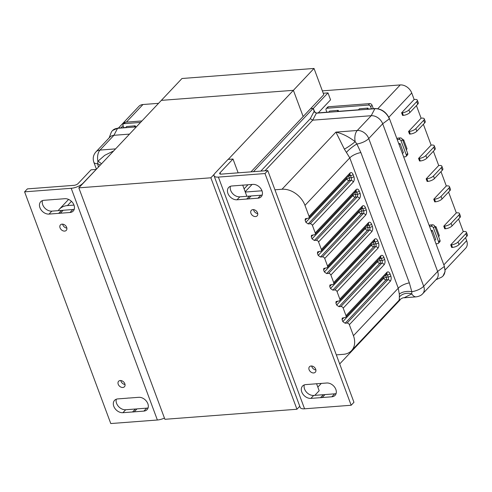 <?xml version="1.0" encoding="UTF-8"?>
<svg xmlns="http://www.w3.org/2000/svg" width="492" height="492" viewBox="0 0 492 492"><rect width="100%" height="100%" fill="white"/><g stroke="black" fill="none" stroke-linecap="round" stroke-linejoin="round"><path stroke-width="0.74" d="M42.453 200.607A7.946 5.849 -136.7 0 0 44.6 207.821A7.946 5.849 -136.7 0 0 51.832 211.136L49.04 214.088A7.946 5.849 43.3 0 1 40.953 209.678A7.946 5.849 43.3 0 1 40.701 201.745A7.946 5.849 43.3 0 1 43.911 200.299L53.566 199.561A8.007 5.892 -136.7 0 1 55.215 199.438L64.876 198.7A7.946 5.849 43.3 0 1 73.991 205.096A7.946 5.849 43.3 0 1 73.216 211.05A7.946 5.849 43.3 0 1 70.005 212.495L72.791 209.537A7.946 5.849 -136.7 0 0 74.249 209.229M116.315 399.215A7.946 5.849 -136.7 0 0 118.461 406.435A7.946 5.849 -136.7 0 0 125.694 409.744L135.349 409.012L132.563 411.964L122.902 412.702A7.946 5.849 43.3 0 1 114.82 408.286A7.946 5.849 43.3 0 1 114.562 400.353A7.946 5.849 43.3 0 1 117.772 398.907L127.434 398.176A8.007 5.892 -136.7 0 1 129.082 398.046L138.738 397.315A7.946 5.849 43.3 0 1 147.852 403.711A7.946 5.849 43.3 0 1 147.077 409.658A7.946 5.849 43.3 0 1 143.867 411.103L134.211 411.841L136.997 408.883L146.653 408.151A7.946 5.849 -136.7 0 0 148.11 407.843M124.827 383.754A4.004 2.946 43.3 0 1 124.439 386.749A4.004 2.946 43.3 0 1 121.112 387.192A4.004 2.946 43.3 0 1 118.221 384.258A4.004 2.946 43.3 0 1 118.615 381.257A4.004 2.946 43.3 0 1 121.936 380.82A4.004 2.946 43.3 0 1 124.827 383.754M120.811 380.537A4.004 2.946 -136.7 0 0 121.014 381.3A4.004 2.946 -136.7 0 0 125.029 384.516M66.666 227.365A4.004 2.946 43.3 0 1 66.279 230.367A4.004 2.946 43.3 0 1 62.951 230.803A4.004 2.946 43.3 0 1 60.061 227.87A4.004 2.946 43.3 0 1 60.454 224.869A4.004 2.946 43.3 0 1 63.782 224.432A4.004 2.946 43.3 0 1 66.666 227.365M62.65 224.149A4.004 2.946 -136.7 0 0 62.853 224.912A4.004 2.946 -136.7 0 0 66.869 228.128M49.04 214.088L58.696 213.356L61.488 210.398A8.007 5.892 -136.7 0 0 62.33 210.392A8.007 5.892 -136.7 0 0 63.136 210.275L72.791 209.537M58.696 213.356A8.007 5.892 -136.7 0 0 59.544 213.343A8.007 5.892 -136.7 0 0 60.344 213.227L70.005 212.495M135.349 409.012A8.007 5.892 -136.7 0 0 136.192 409A8.007 5.892 -136.7 0 0 136.997 408.883M132.563 411.964A8.007 5.892 -136.7 0 0 133.406 411.958A8.007 5.892 -136.7 0 0 134.211 411.841M164.445 418.071A9.182 3.456 159.6 0 1 157.379 420.008L110.774 423.55L24.6 191.837L71.205 188.295A9.182 3.456 -20.4 0 0 83.037 183.196L96.051 169.58M24.6 191.837L27.386 188.885L73.991 185.336A3.18 1.199 159.6 0 0 78.087 183.571L91.051 169.826L96.008 169.451M51.832 211.136L61.488 210.398M63.136 210.275L60.344 213.227M164.9 419.301L78.825 187.846L210.865 177.797L296.94 409.246L164.9 419.301M228.233 159.383L314.025 68.45L181.985 78.499L161.351 100.368L293.392 90.319L161.351 100.368L78.825 187.846M214.334 174.125L210.865 177.797M399.934 299.443L400.101 299.899L379.467 321.768L379.277 321.245L379.467 321.768L339.689 363.939M321.313 383.416L317.826 387.112M299.763 406.257L296.94 409.246M293.392 90.319L303.152 116.555L293.392 90.319M336.313 354.867L343.404 354.326A20.012 14.735 -136.7 0 0 351.497 350.685A20.012 14.735 -136.7 0 0 353.447 335.698L398.256 288.201L399.332 294.204A10.006 5.129 179.3 0 1 411.804 291.695L409.35 282.882L360.882 152.557L356.878 143.996L355.169 141.684C348.625 136.671 342.204 133.48 335.913 132.114L357.266 130.491L371.208 115.712L374.849 108.732L316.356 113.185L314.234 111.389L313.127 108.418L310.649 108.603L323.785 94.685L314.025 68.45M158.559 103.326L142.975 104.513A10.006 7.368 -136.7 0 0 138.922 106.334L118.412 128.08M123.849 127.668L123.061 125.546A1.999 1.476 43.3 0 1 123.258 124.045L124.648 122.57A1.999 1.476 43.3 0 1 125.46 122.2L141.936 120.952M123.258 124.045A1.999 1.476 43.3 0 1 124.064 123.683L140.54 122.428M126.665 126.536L135.189 125.792L135.558 126.776M112.57 130.509L117.742 128.129L125.737 127.52L126.764 126.438M136.505 126.702L134.298 126.875L135.226 125.884M115.577 148.892L99.993 150.078L113.929 135.3L129.513 134.113M58.21 210.65A20.012 14.735 43.3 0 1 59.341 209.229A20.012 14.735 43.3 0 1 67.441 205.588L73.984 205.09M98.443 167.046L97.613 163.731L97.896 161.265A10.006 5.627 85.6 0 1 99.993 150.078A10.006 7.368 43.3 0 0 95.94 151.899L109.882 137.12A10.006 7.368 -136.7 0 1 113.929 135.3L117.57 128.314L136.333 126.887M101.407 163.904A10.006 4.28 -164.6 0 0 97.896 161.265L104.741 155.324L113.652 150.927M95.94 151.899C93.283 154.943 92.582 158.393 93.843 162.249A10.006 3.77 159.6 0 0 97.613 163.731A10.006 5.726 176.6 0 1 100.251 165.127M117.742 128.129L117.57 128.314A12.589 9.268 -136.7 0 0 112.477 130.608A12.589 9.268 -136.7 0 0 111.02 132.945L109.132 137.92M396.983 138.904L397.739 138.104L400.211 137.92A1.999 1.476 -136.7 0 1 402.511 139.531L407.677 153.43A1.999 1.476 -136.7 0 1 407.487 154.931L406.091 156.407A1.999 1.476 -136.7 0 0 406.287 154.906L401.115 141.007A1.999 1.476 -136.7 0 0 398.821 139.396L397.21 139.519M459.005 244.592L458.034 241.984A5.086 1.913 159.6 0 1 451.478 244.807L450.721 244.862L451.693 247.47L452.449 247.415A5.086 1.913 -20.4 0 0 459.005 244.592L466.828 236.295A5.086 1.913 -20.4 0 0 467.4 234.844L466.428 232.236A5.086 1.913 159.6 0 1 465.856 233.694L466.828 236.295M450.721 244.862L463.267 231.566L458.587 218.989M452.056 225.914L451.084 223.306A5.086 1.913 159.6 0 1 444.534 226.129L443.772 226.185L444.743 228.792L445.5 228.737A5.086 1.913 -20.4 0 0 452.056 225.914L459.879 217.618A5.086 1.913 -20.4 0 0 460.451 216.166L459.485 213.559A5.086 1.913 159.6 0 1 458.913 215.01L459.879 217.618M443.772 226.185L456.318 212.888L448.575 192.052M442.037 198.977L441.072 196.376A5.086 1.913 159.6 0 1 434.516 199.192L433.759 199.254L434.725 201.861L435.488 201.8A5.086 1.913 -20.4 0 0 442.037 198.977L449.866 190.687A5.086 1.913 -20.4 0 0 450.438 189.229L449.467 186.628A5.086 1.913 159.6 0 1 448.895 188.079L449.866 190.687M433.759 199.254L446.305 185.951L440.98 171.634M434.448 178.565L433.477 175.958A5.086 1.913 159.6 0 1 426.927 178.774L426.164 178.836L427.136 181.443L427.892 181.382A5.086 1.913 -20.4 0 0 434.448 178.565L442.271 170.269A5.086 1.913 -20.4 0 0 442.843 168.817L441.871 166.21A5.086 1.913 159.6 0 1 441.299 167.661L442.271 170.269M426.164 178.836L438.71 165.533L433.384 151.222M426.853 158.147L425.881 155.54A5.086 1.913 159.6 0 1 419.332 158.363L418.569 158.418L419.541 161.025L420.297 160.964A5.086 1.913 -20.4 0 0 426.853 158.147L434.676 149.851A5.086 1.913 -20.4 0 0 435.248 148.4L434.282 145.792A5.086 1.913 159.6 0 1 433.71 147.243L434.676 149.851M418.569 158.418L431.115 145.122L423.372 124.285M416.835 131.21L415.869 128.603A5.086 1.913 159.6 0 1 409.313 131.425L408.557 131.487L409.522 134.088L410.285 134.033A5.086 1.913 -20.4 0 0 416.835 131.21L424.664 122.92A5.086 1.913 -20.4 0 0 425.236 121.462L424.264 118.861A5.086 1.913 159.6 0 1 423.692 120.312L424.664 122.92M408.557 131.487L421.103 118.185L416.423 105.608M409.891 112.533L408.92 109.925A5.086 1.913 159.6 0 1 402.37 112.748L401.607 112.803L402.579 115.411L403.335 115.356A5.086 1.913 -20.4 0 0 409.891 112.533L417.714 104.236A5.086 1.913 -20.4 0 0 418.286 102.785L417.321 100.177A5.086 1.913 159.6 0 1 416.749 101.629L417.714 104.236M401.607 112.803L414.153 99.507L411.73 92.988A10.006 7.368 43.3 0 0 400.248 84.931L322.358 90.86M465.537 237.667L466.662 240.686A10.006 7.368 43.3 0 1 465.684 248.183L445.149 269.954M429.295 225.785L430.045 224.992L432.523 224.801A1.999 1.476 -136.7 0 1 434.823 226.412L439.989 240.311A1.999 1.476 -136.7 0 1 439.793 241.812L438.403 243.288A1.999 1.476 -136.7 0 0 438.593 241.793L433.427 227.888A1.999 1.476 -136.7 0 0 431.127 226.277L429.522 226.4M318.269 112.865L330.562 99.833L327.979 92.883L323.25 93.246M314.763 112.225L313.342 108.4L327.979 92.883M250.975 171.862L310.649 108.603L313.342 108.4M424.264 118.861A5.086 1.913 159.6 0 0 421.859 118.129L421.103 118.185M434.282 145.792A5.086 1.913 159.6 0 0 431.878 145.06L431.115 145.122M441.871 166.21A5.086 1.913 159.6 0 0 439.473 165.478L438.71 165.533M449.467 186.628A5.086 1.913 159.6 0 0 447.062 185.896L446.305 185.951M459.485 213.559A5.086 1.913 159.6 0 0 457.08 212.827L456.318 212.888M466.428 232.236A5.086 1.913 159.6 0 0 464.024 231.511L463.267 231.566M417.321 100.177A5.086 1.913 159.6 0 0 414.916 99.445L414.153 99.507M408.92 109.925L416.749 101.629M415.869 128.603L423.692 120.312M425.881 155.54L433.71 147.243M433.477 175.958L441.299 167.661M441.072 196.376L448.895 188.079M451.084 223.306L458.913 215.01M458.034 241.984L465.856 233.694M373.323 108.677L372.038 105.22A1.999 1.476 -136.7 0 0 369.738 103.609L328.478 106.752A1.999 1.476 -136.7 0 0 327.666 107.115L326.27 108.591A1.999 1.476 -136.7 0 0 326.079 110.091L326.866 112.213M371.429 108.818L370.642 106.696A1.999 1.476 -136.7 0 0 368.348 105.085L327.082 108.228A1.999 1.476 -136.7 0 0 326.27 108.591M338.576 111.321L338.207 110.337L329.683 111.081M368.28 109.058L367.918 108.08L359.394 108.824M403.674 156.893L405.279 156.77A1.999 1.476 -136.7 0 0 406.091 156.407M403.378 152.612L400.113 143.596L398.766 143.701M435.986 243.774L437.591 243.657A1.999 1.476 -136.7 0 0 438.403 243.288M435.691 239.499L432.425 230.484L431.078 230.588M338.244 110.436L337.315 111.42L358.465 109.808L359.492 108.72M367.954 108.172L367.026 109.156L375.021 108.547C381.564 108.714 386.38 112.096 389.467 118.689L399.098 144.587L400.027 143.602M403.44 152.545L402.45 153.596L431.41 231.474L432.339 230.49M435.752 239.432L434.762 240.483L444.393 266.387L445.106 271.449L443.083 275.907M316.528 113L328.754 112.071L329.781 110.983M360.888 208.909L361.669 210.945L359.086 212.058L318.195 255.403L317.438 253.362L317.629 251.861L320.378 251.35A1.999 1.476 -136.7 0 0 321.19 250.988A1.999 1.476 -136.7 0 0 321.387 249.487L318.57 241.929A1.999 1.476 -136.7 0 0 316.276 240.317L357.167 196.972L355.23 197.12A1.999 1.476 43.3 0 1 352.93 195.508L312.039 238.854L311.282 236.812L311.479 235.311L314.222 234.801A1.999 1.476 -136.7 0 0 315.034 234.438A1.999 1.476 -136.7 0 0 315.231 232.937L312.42 225.379A1.999 1.476 -136.7 0 0 310.12 223.768L351.011 180.423A1.999 1.476 43.3 0 1 353.311 182.034L312.42 225.379M373.194 242.009L373.975 244.05L371.398 245.164L330.507 288.503L329.745 286.461L329.941 284.966L332.69 284.45A1.999 1.476 -136.7 0 0 333.502 284.087A1.999 1.476 -136.7 0 0 333.693 282.592L330.882 275.028A1.999 1.476 -136.7 0 0 328.588 273.417L369.48 230.072L367.536 230.219A1.999 1.476 43.3 0 1 365.242 228.608L324.351 271.953L323.588 269.911L323.785 268.417L326.534 267.9A1.999 1.476 -136.7 0 0 327.346 267.537A1.999 1.476 -136.7 0 0 327.537 266.037L324.726 258.478A1.999 1.476 -136.7 0 0 322.432 256.867L363.324 213.522A1.999 1.476 43.3 0 1 365.618 215.133L324.726 258.478M385.507 275.114L386.288 277.15L383.711 278.263L342.813 321.608L342.057 319.566L342.254 318.066L345.003 317.555A1.999 1.476 -136.7 0 0 345.808 317.192A1.999 1.476 -136.7 0 0 346.005 315.692L343.195 308.133A1.999 1.476 -136.7 0 0 340.894 306.522L381.786 263.177L379.849 263.325A1.999 1.476 43.3 0 1 377.555 261.713L336.663 305.058L335.901 303.017L336.097 301.516L338.847 301.006A1.999 1.476 -136.7 0 0 339.652 300.637A1.999 1.476 -136.7 0 0 339.849 299.142L337.038 291.584A1.999 1.476 -136.7 0 0 334.744 289.972L375.636 246.627A1.999 1.476 43.3 0 1 377.93 248.239L337.038 291.584M353.447 335.698L349.351 324.683A1.999 1.476 -136.7 0 0 347.051 323.072L387.942 279.727A1.999 1.476 43.3 0 1 390.242 281.338L349.351 324.683M309.074 216.388L349.966 173.043C351.171 172.065 352.217 172.569 353.115 174.543A1.999 0.756 159.6 0 1 350.538 175.656L348.594 175.804A1.999 1.125 -94.4 0 1 348.594 175.804L349.357 177.846L346.774 178.959L305.883 222.304L305.126 220.262L305.323 218.762L308.072 218.251A1.999 1.476 -136.7 0 0 308.878 217.882A1.999 1.476 -136.7 0 0 309.074 216.388L304.978 205.373A20.012 14.735 -136.7 0 0 282.008 189.254L274.923 189.795M399.369 297.045L399.209 300.108C401.613 298.293 403.256 297.519 404.129 297.777L411.773 293.89A10.006 7.601 2.7 0 0 399.369 297.045L399.332 294.204M261.972 190.779L245.28 192.046M375.021 108.547L374.849 108.732A12.589 9.268 43.3 0 1 389.295 118.867L382.69 123.775L368.748 138.553L423.68 286.252A10.006 3.77 159.6 0 1 411.804 291.695L411.773 293.89A10.006 5.627 85.6 0 0 416.183 296.854C419.092 296.418 421.263 295.385 422.702 293.749A10.006 7.368 -136.7 0 0 423.68 286.252L437.616 271.473L382.69 123.775A10.006 7.368 43.3 0 0 371.208 115.712L312.715 120.165L264.948 170.798M282.008 189.254L335.913 132.114L344.363 149.125L349.787 157.877L304.978 205.373M435.887 279.77L440.746 277.586A12.589 9.268 43.3 0 0 442.997 276A12.589 9.268 43.3 0 0 444.221 266.566L437.616 271.473A10.006 7.368 43.3 0 1 436.644 278.97L422.702 293.749M316.356 113.185L313.939 111.702L310.298 118.683L312.715 120.165L316.356 113.185M344.363 149.125A10.006 1.267 -35.3 0 0 355.169 141.684A10.006 5.627 85.6 0 1 357.266 130.491A10.006 7.368 -136.7 0 1 368.748 138.553A10.006 3.77 -20.4 0 1 356.878 143.996A10.006 1.974 -37.6 0 0 346.559 152.299M342.813 321.608L345.113 323.219L347.051 323.072M336.663 305.058L338.957 306.67L340.894 306.522M330.507 288.503L332.801 290.12L334.744 289.972M324.351 271.953L326.645 273.564L328.588 273.417M318.195 255.403L320.495 257.015L322.432 256.867M312.039 238.854L314.339 240.465L316.276 240.317M305.883 222.304L308.183 223.915L310.12 223.768M444.393 266.387L389.467 118.689M313.127 108.418L253.448 171.677M438.686 236.812L439.313 235.656L435.961 226.646L435.34 227.802M435.961 226.646L434.934 226.726M406.374 149.925L407.001 148.768L403.649 139.765L403.028 140.921M403.649 139.765L402.622 139.839M262.242 194.924A7.946 5.849 43.3 0 1 260.778 195.232L257.993 198.184A7.946 5.849 -136.7 0 0 261.203 196.738A7.946 5.849 -136.7 0 0 260.951 188.805A7.946 5.849 -136.7 0 0 252.863 184.389L243.208 185.127A8.007 5.892 43.3 0 0 241.56 185.25L231.898 185.988A7.946 5.849 -136.7 0 0 228.688 187.434A7.946 5.849 -136.7 0 0 227.913 193.381A7.946 5.849 -136.7 0 0 237.027 199.783L239.819 196.825A7.946 5.849 43.3 0 1 230.705 190.429A7.946 5.849 43.3 0 1 230.44 186.296M336.104 393.532A7.946 5.849 43.3 0 1 334.64 393.84L324.984 394.578L322.198 397.53L331.854 396.798A7.946 5.849 -136.7 0 0 335.07 395.353A7.946 5.849 -136.7 0 0 334.812 387.413A7.946 5.849 -136.7 0 0 326.725 383.004L317.069 383.735A8.007 5.892 43.3 0 0 315.421 383.865L305.766 384.596A7.946 5.849 -136.7 0 0 302.549 386.042A7.946 5.849 -136.7 0 0 301.78 391.995A7.946 5.849 -136.7 0 0 310.895 398.391L320.55 397.659L323.336 394.701L313.681 395.439A7.946 5.849 43.3 0 1 304.566 389.037A7.946 5.849 43.3 0 1 304.302 384.904M315.704 369.221A4.004 2.946 -136.7 0 0 312.814 366.288A4.004 2.946 -136.7 0 0 309.493 366.731A4.004 2.946 -136.7 0 0 309.099 369.726A4.004 2.946 -136.7 0 0 311.99 372.659A4.004 2.946 -136.7 0 0 315.311 372.223A4.004 2.946 -136.7 0 0 315.704 369.221M315.907 369.99A4.004 2.946 43.3 0 1 311.891 366.774A4.004 2.946 43.3 0 1 311.688 366.005M257.544 212.839A4.004 2.946 -136.7 0 0 254.653 209.906A4.004 2.946 -136.7 0 0 251.332 210.342A4.004 2.946 -136.7 0 0 250.938 213.337A4.004 2.946 -136.7 0 0 253.829 216.271A4.004 2.946 -136.7 0 0 257.156 215.834A4.004 2.946 -136.7 0 0 257.544 212.839M257.747 213.602A4.004 2.946 43.3 0 1 253.731 210.385A4.004 2.946 43.3 0 1 253.528 209.623M257.993 198.184L248.337 198.922L251.123 195.964A8.007 5.892 43.3 0 1 250.317 196.08A8.007 5.892 43.3 0 1 249.475 196.087L246.689 199.045L237.027 199.783M248.337 198.922A8.007 5.892 43.3 0 1 247.531 199.039A8.007 5.892 43.3 0 1 246.689 199.045M324.984 394.578A8.007 5.892 43.3 0 1 324.185 394.695A8.007 5.892 43.3 0 1 323.336 394.701M322.198 397.53A8.007 5.892 43.3 0 1 321.393 397.647A8.007 5.892 43.3 0 1 320.55 397.659M214.051 175.767L300.225 407.481A9.182 3.456 -20.4 0 0 304.566 408.803L351.165 405.254L264.991 173.541L218.393 177.089A9.182 3.456 159.6 0 1 214.051 175.767A9.182 3.456 159.6 0 1 215.084 173.147L228.048 159.402L232.999 159.021L238.14 172.84M242.704 185.121L246.861 196.29M316.565 383.729L319.173 390.734L314.825 395.347M264.991 173.541L267.783 170.583L353.957 402.296L351.165 405.254M267.783 170.583L221.179 174.131A3.18 1.199 -20.4 0 1 219.678 173.676A3.18 1.199 -20.4 0 1 220.035 172.766L232.999 159.021M260.778 195.232L251.123 195.964M249.475 196.087L239.819 196.825M143.867 411.103L146.653 408.151M122.902 412.702L125.694 409.744M71.205 188.295L157.379 420.008M120.921 127.889L123.08 125.601M126.352 122.133L142.975 104.513M124.064 123.683L125.46 122.2M67.441 205.588L71.445 201.339M388.84 117.256L411.73 92.988M443.833 264.88L466.662 240.686M377.813 108.707L400.248 84.931M402.37 112.748L403.335 115.356M409.313 131.425L410.285 134.033M419.332 158.363L420.297 160.964M426.927 178.774L427.892 181.382M434.516 199.192L435.488 201.8M444.534 226.129L445.5 228.737M451.478 244.807L452.449 247.415M327.082 108.228L328.478 106.752M368.348 105.085L369.738 103.609M370.642 106.696L372.038 105.22M398.821 139.396L400.211 137.92M401.115 141.007L402.511 139.531M406.287 154.906L407.677 153.43M431.127 226.277L432.523 224.801M433.427 227.888L434.823 226.412M438.593 241.793L439.989 240.311M346.005 315.692L386.897 272.347C388.102 271.375 389.154 271.873 390.045 273.853L390.808 275.895A1.999 0.756 -20.4 0 1 388.225 277.002A1.999 1.125 85.6 0 1 387.942 279.727L386.005 279.874A1.999 1.476 43.3 0 1 383.711 278.263L383.379 277.371M333.693 282.592L374.584 239.247C375.79 238.269 376.841 238.774 377.739 240.748L378.496 242.79A1.999 0.756 -20.4 0 1 375.919 243.903A1.999 1.125 85.6 0 1 375.636 246.627L373.692 246.775A1.999 1.476 43.3 0 1 371.398 245.164L371.066 244.272M321.387 249.487L362.278 206.142C363.477 205.17 364.529 205.668 365.427 207.649L366.183 209.69A1.999 0.756 -20.4 0 1 363.606 210.797A1.999 1.125 85.6 0 1 363.324 213.522L361.386 213.669A1.999 1.476 43.3 0 1 359.086 212.058L358.754 211.166M353.115 174.543L353.877 176.585A1.999 0.756 -20.4 0 1 351.294 177.698A1.999 1.125 85.6 0 1 351.011 180.423L349.074 180.57A1.999 1.476 43.3 0 1 346.774 178.959L346.442 178.067M353.877 176.585C354.541 178.811 354.351 180.625 353.311 182.034M315.231 232.937L356.122 189.592C357.321 188.62 358.373 189.119 359.271 191.099L360.033 193.141C360.697 195.361 360.507 197.175 359.467 198.583L318.57 241.929M366.183 209.69C366.854 211.911 366.663 213.725 365.618 215.133M327.537 266.037L368.428 222.692C369.633 221.72 370.685 222.224 371.583 224.198L372.339 226.24C373.004 228.46 372.819 230.281 371.774 231.689L330.882 275.028M378.496 242.79C379.16 245.016 378.975 246.83 377.93 248.239M339.849 299.142L380.74 255.797C381.946 254.825 382.997 255.323 383.895 257.304L384.652 259.346C385.316 261.566 385.125 263.38 384.086 264.788L343.195 308.133M390.808 275.895C391.472 278.115 391.281 279.93 390.242 281.338M409.35 282.882A10.006 3.77 159.6 0 0 398.256 288.201L349.787 157.877A10.006 3.77 -20.4 0 1 360.882 152.557M252.07 184.451L245.176 191.757M308.878 217.882L349.775 174.537A1.999 1.476 -136.7 0 0 349.966 173.043M308.183 223.915L349.074 180.57A1.999 1.125 -94.4 0 0 349.357 177.846L351.294 177.698L350.538 175.656A1.999 1.125 85.6 0 0 349.652 174.66M345.113 323.219L386.005 279.874A1.999 1.125 -94.4 0 0 386.288 277.15L388.225 277.002L387.468 274.96A1.999 0.756 -20.4 0 0 390.045 273.853M345.808 317.192L386.7 273.847A1.999 1.476 -136.7 0 0 386.897 272.347M385.525 275.096A1.999 1.125 -94.4 0 1 385.531 275.108L387.468 274.96A1.999 1.125 85.6 0 0 386.589 273.97M384.652 259.346A1.999 0.756 -20.4 0 1 382.075 260.452A1.999 1.125 85.6 0 1 381.786 263.177A1.999 1.476 43.3 0 1 384.086 264.788M380.433 257.414A1.999 1.125 85.6 0 1 381.312 258.411L379.375 258.558L380.132 260.6L382.075 260.452L381.312 258.411A1.999 0.756 -20.4 0 0 383.895 257.304M339.652 300.637L380.544 257.298A1.999 1.476 -136.7 0 0 380.74 255.797M332.801 290.12L373.692 246.775A1.999 1.125 -94.4 0 0 373.975 244.05L375.919 243.903L375.156 241.861A1.999 0.756 -20.4 0 0 377.739 240.748M333.502 284.087L374.394 240.742A1.999 1.476 -136.7 0 0 374.584 239.247M373.213 241.996A1.999 1.125 -94.4 0 1 373.219 242.009L375.156 241.861A1.999 1.125 85.6 0 0 374.277 240.865M372.339 226.24A1.999 0.756 -20.4 0 1 369.763 227.353A1.999 1.125 85.6 0 1 369.48 230.072A1.999 1.476 43.3 0 1 371.774 231.689M368.121 224.315A1.999 1.125 85.6 0 1 369 225.311L367.063 225.459L367.819 227.501L369.763 227.353L369 225.311A1.999 0.756 -20.4 0 0 371.583 224.198M327.346 267.537L368.244 224.186A1.999 1.476 -136.7 0 0 368.428 222.692M320.495 257.015L361.386 213.669A1.999 1.125 -94.4 0 0 361.669 210.945L363.606 210.797L362.844 208.762A1.999 0.756 -20.4 0 0 365.427 207.649M321.19 250.988L362.081 207.642A1.999 1.476 -136.7 0 0 362.278 206.142M360.9 208.891A1.999 1.125 -94.4 0 1 360.907 208.909L362.844 208.762A1.999 1.125 85.6 0 0 361.964 207.765M360.033 193.141A1.999 0.756 -20.4 0 1 357.45 194.248A1.999 1.125 85.6 0 1 357.167 196.972A1.999 1.476 43.3 0 1 359.467 198.583M355.808 191.216A1.999 1.125 85.6 0 1 356.694 192.206L354.75 192.354L355.513 194.395L357.45 194.248L356.694 192.206A1.999 0.756 -20.4 0 0 359.271 191.099M315.034 234.438L355.931 191.087A1.999 1.476 -136.7 0 0 356.122 189.592M244.093 188.86L247.956 184.764M260.834 171.111L310.298 118.683M377.223 260.822L377.555 261.713A1.999 0.756 -20.4 0 1 380.132 260.6A1.999 1.125 -94.4 0 1 379.849 263.325L338.957 306.67M364.91 227.716L365.242 228.608A1.999 0.756 -20.4 0 1 367.819 227.501A1.999 1.125 -94.4 0 1 367.536 230.219L326.645 273.564M352.598 194.617L352.93 195.508A1.999 0.756 -20.4 0 1 355.513 194.395A1.999 1.125 -94.4 0 1 355.23 197.12L314.339 240.465M314.234 111.389L313.939 111.702M305.126 220.262L306.94 218.337M342.057 319.566L343.871 317.641M335.901 303.017L337.715 301.092M329.745 286.461L331.565 284.536M323.588 269.911L325.409 267.986M317.438 253.362L319.253 251.437M311.282 236.812L313.096 234.887M310.895 398.391L313.681 395.439M218.393 177.089L304.566 408.803M331.854 396.798L334.64 393.84M220.539 174.131L220.035 172.766M68.597 199.42L59.341 209.229M93.843 162.249L96.42 169.193M351.497 350.685L399.209 300.108M349.775 174.537L349.455 174.648M386.7 273.847L386.386 273.952M380.544 257.298L380.23 257.402M374.394 240.742L374.074 240.852M368.244 224.186L367.924 224.297M362.081 207.642L361.768 207.747M355.931 191.087L355.611 191.197M404.129 297.777L416.183 296.854"/></g></svg>
